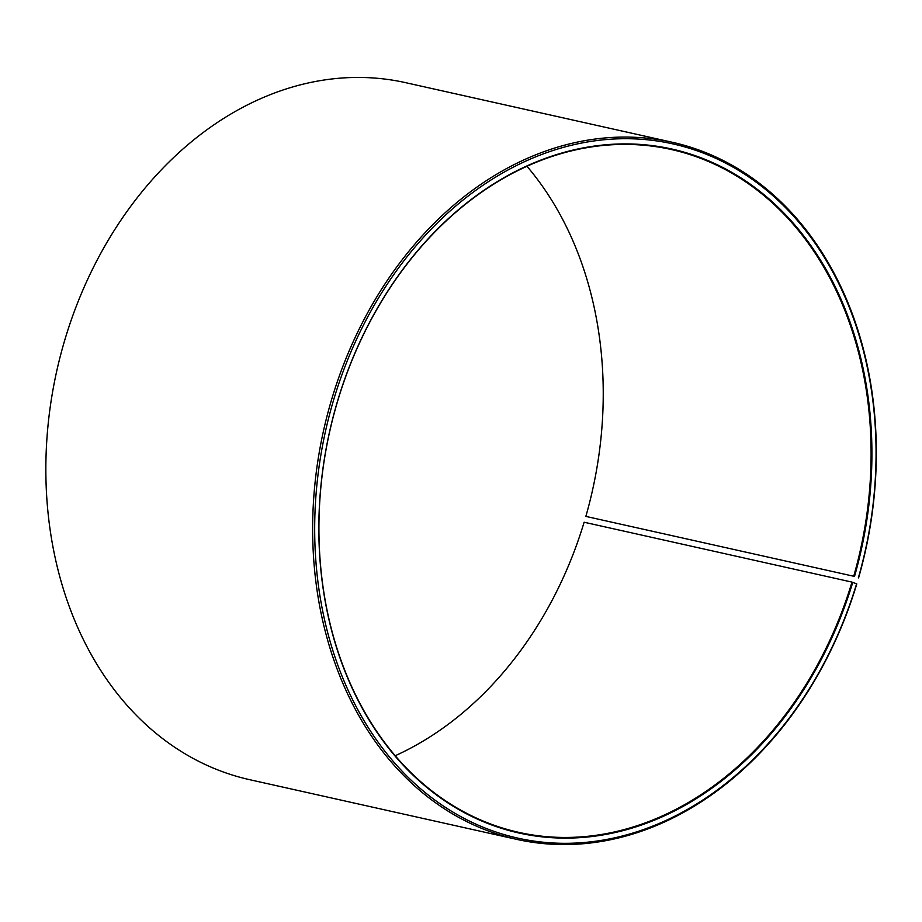 <?xml version="1.0" encoding="UTF-8"?>
<svg xmlns="http://www.w3.org/2000/svg" width="922" height="922" viewBox="0 0 922 922"><rect width="100%" height="100%" fill="white"/><g stroke="black" fill="none" stroke-linecap="round" stroke-linejoin="round"><path stroke-width="1.38" d="M395.215 755.729A349.841 271.875 -77.4 0 0 584.122 522.232L851.986 582.105A349.841 271.875 -77.4 0 1 518.706 832.347A349.841 271.875 -77.4 0 1 338.04 399.768A349.841 271.875 -77.4 0 1 671.32 149.514A349.841 271.875 -77.4 0 1 853.714 576.25L585.85 516.389L853.714 576.25M526.958 166.271A349.841 271.875 -77.4 0 1 585.85 516.389M851.986 582.105L856.803 583.88A357.125 277.545 -77.4 0 1 516.585 839.343L249.793 779.712A357.125 277.545 -77.4 0 1 65.358 338.12A357.125 277.545 -77.4 0 1 405.588 82.657L672.369 142.288A357.125 277.545 -77.4 0 1 858.566 577.91M516.585 839.343A357.125 277.545 -77.4 0 1 332.151 397.751A357.125 277.545 -77.4 0 1 672.369 142.288M856.63 583.707A355.673 276.404 -77.4 0 1 492.751 830.906A355.673 276.404 -77.4 0 1 334.11 398.327A355.673 276.404 -77.4 0 1 695.707 150.321A355.673 276.404 -77.4 0 1 858.382 577.76M852.769 582.335A350.429 272.336 -77.4 0 1 494.261 825.893A350.429 272.336 -77.4 0 1 337.971 399.699A350.429 272.336 -77.4 0 1 694.231 155.345A350.429 272.336 -77.4 0 1 854.498 576.481"/></g></svg>
